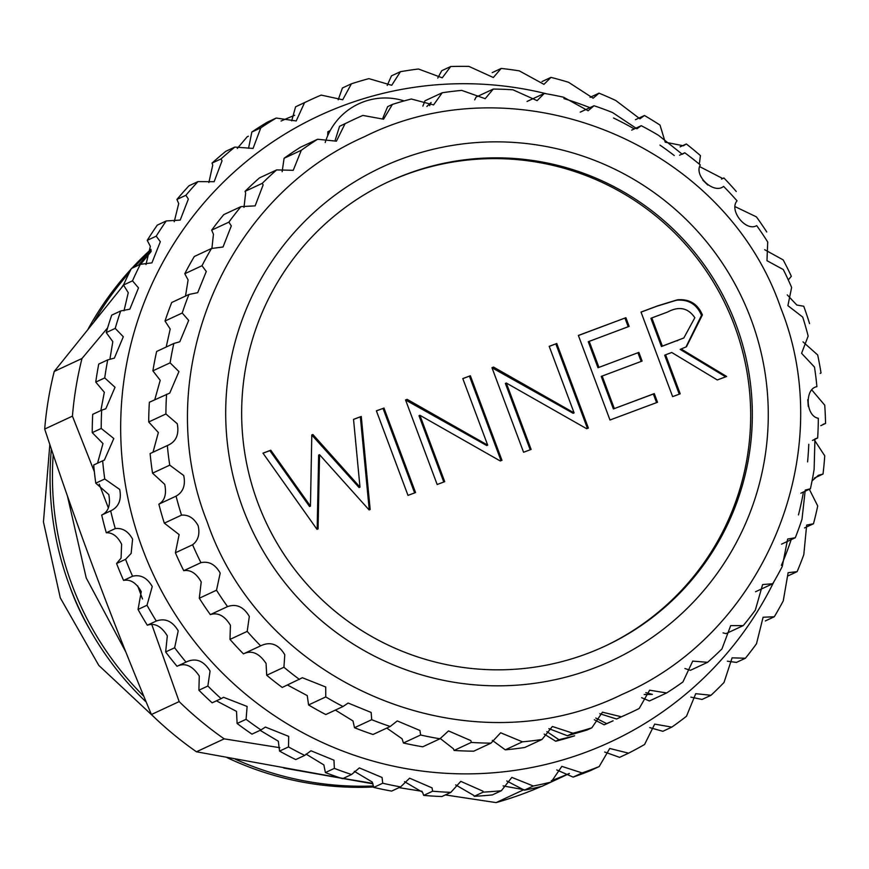 <?xml version="1.0" encoding="UTF-8"?>
<svg xmlns="http://www.w3.org/2000/svg" width="869" height="869" viewBox="0 0 869 869"><rect width="100%" height="100%" fill="white"/><g stroke="black" fill="none" stroke-linecap="round" stroke-linejoin="round"><path stroke-width="1.3" d="M548.871 728.646L567.424 735.761L587.064 730.025L591.832 727.809L602.467 712.178L621.357 716.784A327.276 325.973 65 0 0 630.286 712.786A327.276 325.973 65 0 0 639.193 708.474L649.632 690.192L666.621 692.962A327.276 325.973 65 0 0 682.925 681.948L692.723 661.103L707.583 662.319A327.276 325.973 65 0 0 721.965 648.882L730.699 625.604L743.245 625.604A327.276 325.973 65 0 0 755.346 610.071L762.602 584.565L772.726 583.74A327.276 325.973 65 0 0 782.252 566.49L787.662 539.019L795.287 537.748A327.276 325.973 65 0 0 802 519.217L805.248 490.073L810.397 488.758A327.276 325.973 65 0 0 814.123 469.39L814.948 438.921L817.653 437.987A327.276 325.973 65 0 0 818.316 418.261C805.748 416.381 804.477 388.639 816.903 386.662A327.276 325.973 65 0 0 814.481 367.066L801.587 353.303L808.159 336.075A327.276 325.973 65 0 0 802.706 317.087L787.901 305.649L791.626 287.454A327.276 325.973 65 0 0 783.284 269.553L766.969 260.7L767.718 242.006A327.276 325.973 65 0 0 756.693 225.614C745.971 232.077 728.689 210.341 737.031 200.837A327.276 325.973 65 0 0 723.584 186.379C714.112 194.613 693.647 175.842 700.305 164.969A327.276 325.973 65 0 0 684.783 152.792L682.306 154.269L658.463 135.292A327.276 325.973 65 0 0 641.224 125.69L636.912 128.786L612.515 112.525A327.276 325.973 65 0 0 594.005 105.746L588.117 110.765L563.612 97.241A327.276 325.973 65 0 0 544.276 93.439L537.129 100.652L512.938 89.8A327.276 325.973 65 0 0 493.255 89.072L485.184 98.686L461.754 90.398A327.276 325.973 65 0 0 442.212 92.766L433.577 104.921L411.319 99.012A327.276 325.973 65 0 0 392.397 104.41L383.577 119.205L362.873 115.436A327.276 325.973 65 0 0 353.944 119.433A327.276 325.973 65 0 0 345.036 123.746L336.412 141.18L317.609 139.257A327.276 325.973 65 0 0 301.304 150.272L293.244 170.302L276.646 169.911L259.44 177.917A327.276 325.973 65 0 0 245.058 191.354L262.264 183.337L263.122 184.945L255.138 205.877L240.985 206.616L223.778 214.621A327.276 325.973 65 0 0 211.678 230.155L228.884 222.149L231.306 225.929L223.029 247.002L211.504 248.48L194.308 256.496A327.276 325.973 65 0 0 184.782 273.735L201.988 265.729L206.29 271.465L197.708 292.668L188.942 294.472L171.736 302.488A327.276 325.973 65 0 0 165.023 321.019L182.229 313.014L188.682 320.422L179.807 341.767L173.843 343.461L156.637 351.478A327.276 325.973 65 0 0 152.901 370.846L170.107 362.829L178.927 371.595L169.748 393.081L149.37 402.249A327.276 325.973 65 0 0 148.708 421.976L165.914 413.97L177.254 423.724C179.318 434.674 176.005 441.952 167.326 445.558L150.12 453.564A327.276 325.973 65 0 0 152.542 473.16L164.73 484.37C166.718 494.092 164.762 500.685 158.864 504.161A327.276 325.973 65 0 0 164.317 523.149L179.123 534.587L175.397 552.782L192.603 544.765A327.276 325.973 65 0 0 200.945 562.667C208.897 560.972 215.316 564.448 220.194 573.084L216.511 590.214A327.276 325.973 65 0 0 227.537 606.605C236.422 603.531 243.678 606.812 249.316 616.447L247.198 631.383A327.276 325.973 65 0 0 260.646 645.841L261.124 645.613M148.708 421.976L158.364 432.523L153.107 451.837M152.901 370.846L160.211 380.307L154.78 399.675M165.023 321.019L170.205 329.036L166.185 347.024M184.782 273.735L188.095 279.937L185.51 296.068M211.678 230.155L213.448 234.25L211.895 248.545M245.058 191.354L245.645 193.081L243.983 207.365M317.609 139.257L300.413 147.274A327.276 325.973 65 0 0 284.098 158.277L282.132 171.725M330.198 130.578A327.276 325.973 65 0 0 327.841 131.751L327.711 135.683M442.212 92.766L425.006 100.771L422.866 106.159M493.255 89.072L476.06 97.089L474.691 99.87M386.803 728.07L402.097 738.802L403.422 742.995A327.276 325.973 65 0 0 422.758 746.797L439.953 738.791L448.513 730.916L470.889 740.627L471.291 742.419A327.276 325.973 65 0 0 490.974 743.147L500.653 732.784L522.475 741.833A327.276 325.973 65 0 0 542.017 739.454L552.391 726.484L572.91 733.208A327.276 325.973 65 0 0 591.832 727.809M440.159 738.444L453.412 748.763L454.085 750.436L471.291 742.419M335.369 710.082L352.977 720.933L354.509 727.711A327.276 325.973 65 0 0 373.018 734.49L390.224 726.484L397.252 720.922L419.944 730.481L420.629 734.989A327.276 325.973 65 0 0 439.953 738.791M287.465 685.011L307.257 695.613L308.571 704.944A327.276 325.973 65 0 0 325.799 714.546L343.005 706.53L348.143 703.043L371.161 712.461L371.715 719.695A327.276 325.973 65 0 0 390.224 726.484M175.397 552.782A327.276 325.973 65 0 0 183.739 570.683C190.507 569.543 196.329 573.29 201.206 581.937L199.305 598.23A327.276 325.973 65 0 0 210.331 614.611C217.847 612.178 224.55 615.719 230.426 625.245L229.992 639.399A327.276 325.973 65 0 0 243.439 653.857C251.641 649.947 259.179 653.14 266.066 663.449L266.718 675.256A327.276 325.973 65 0 0 282.251 687.444L302.39 677.733L325.734 686.999L325.766 696.927A327.276 325.973 65 0 0 343.005 706.53M243.439 653.857L260.646 645.841C270.389 641.213 278.438 644.168 284.782 654.726L283.924 667.251A327.276 325.973 65 0 0 299.457 679.428M210.331 614.611L227.537 606.605M183.739 570.683L200.945 562.667M164.317 523.149L181.523 515.132C188.486 514.611 194.026 518.141 198.154 525.723C200.033 534.153 198.175 540.507 192.603 544.765M152.542 473.16L169.748 465.154L183.717 475.528C185.705 485.25 183.153 492.115 176.07 496.145A327.276 325.973 65 0 0 181.523 515.132M426.875 106.474L431.089 102.488L429.634 105.638M392.397 104.41L387.639 106.637L382.664 118.586M276.646 169.911A327.276 325.973 65 0 0 262.264 183.337M240.985 206.616A327.276 325.973 65 0 0 228.884 222.149M211.504 248.48A327.276 325.973 65 0 0 201.988 265.729M188.942 294.472A327.276 325.973 65 0 0 182.229 313.014M173.843 343.461A327.276 325.973 65 0 0 170.107 362.829M166.576 394.244A327.276 325.973 65 0 0 165.914 413.97M167.804 445.341L167.326 445.558A327.276 325.973 65 0 0 169.748 465.154M558.941 739.715L574.626 735.815A327.276 325.973 65 0 1 555.704 741.224L558.941 739.715L546.851 731.611M750.979 319.053A272.182 271.095 65 0 0 401.674 158.897A272.182 271.095 65 0 0 242.994 508.626A272.182 271.095 65 0 0 592.31 668.782A272.182 271.095 65 0 0 750.979 319.053M257.93 503.053A256.181 255.16 65 0 0 605.139 646.069A256.181 255.16 65 0 0 736.054 324.626A256.181 255.16 65 0 0 388.834 181.61A256.181 255.16 65 0 0 257.93 503.053M604.324 646.449A256.181 255.16 65 0 0 734.403 325.397A256.181 255.16 65 0 0 388.008 182.001M404.519 781.665L422.562 792.289L423.67 795.385A363.394 361.938 65 0 0 441.887 796.536L450.859 792.354A363.394 361.938 -115 0 1 432.643 791.203L432.045 787.879L409.625 778.179L400.598 786.912A363.394 361.938 -115 0 1 382.718 783.23L382.067 777.483L359.364 767.914L351.565 774.518A363.394 361.938 -115 0 1 334.359 768.381L333.968 760.201L310.983 750.773L304.715 755.411A363.394 361.938 -115 0 1 288.519 746.927L288.693 736.369L265.414 727.071L260.95 729.949A363.394 361.938 -115 0 1 246.079 719.304L247.122 706.454L223.561 697.296L221.117 698.643A363.394 361.938 -115 0 1 207.865 686.032L210.059 671.042C203.563 660.527 195.547 657.551 186.009 662.102A363.394 361.938 -115 0 1 174.636 647.774L178.221 630.818C172.442 621.139 165.132 617.881 156.301 621.031A363.394 361.938 -115 0 1 147.013 605.259L152.238 586.553C147.176 577.776 140.626 574.344 132.566 576.234A363.394 361.938 -115 0 1 125.56 559.321L131.143 553.423L132.609 539.128C128.275 531.307 122.496 527.787 115.273 528.58A363.394 361.938 -115 0 1 110.678 510.863C118.651 507.127 121.671 499.99 119.716 489.453L104.747 478.993A363.394 361.938 -115 0 1 102.661 460.82L104.367 460.125L113.817 438.508L101.217 428.45A363.394 361.938 -115 0 1 101.673 410.168L105.812 408.778L115.023 387.27L104.725 377.917A363.394 361.938 -115 0 1 107.723 359.885L114.36 358.126L123.3 336.748L115.229 328.395A363.394 361.938 -115 0 1 120.693 310.961L129.829 309.168L138.508 287.911L132.501 280.839A363.394 361.938 -115 0 1 140.333 264.339L151.923 262.851L160.33 241.723L156.214 236.172A363.394 361.938 -115 0 1 166.261 220.943L180.209 220.085L188.356 199.077L185.901 195.275A363.394 361.938 -115 0 1 197.98 181.599L214.143 181.697L222.04 160.808L220.998 158.929A363.394 361.938 -115 0 1 234.858 147.078L253.053 148.425L260.809 127.852A363.394 361.938 -115 0 1 276.19 118.054L296.199 120.943L304.563 102.64A363.394 361.938 -115 0 1 309.994 100.054A363.394 361.938 -115 0 1 321.161 95.09L342.723 99.761L351.413 83.804A363.394 361.938 -115 0 1 368.901 78.634L391.723 85.292L400.446 71.682A363.394 361.938 -115 0 1 418.478 69.009L442.256 77.83L450.696 66.533A363.394 361.938 -115 0 1 468.934 66.402L493.331 77.515L501.196 68.445A363.394 361.938 -115 0 1 519.293 70.867L543.961 84.358L550.968 77.384A363.394 361.938 -115 0 1 568.554 82.294L593.147 98.219L599.023 93.168A363.394 361.938 -115 0 1 615.763 100.5L639.942 118.825L644.45 115.512A363.394 361.938 -115 0 1 660.016 125.093L665.23 142.201L683.436 145.786L686.347 143.961A363.394 361.938 -115 0 1 700.436 155.616L699.317 164.154M455.66 784.903L473.811 795.428L474.202 796.308A363.394 361.938 65 0 0 492.386 794.907L501.359 790.725A363.394 361.938 -115 0 1 483.175 792.126L482.936 791.181L460.787 781.361L450.859 792.354M354.313 771.335L372.258 782.046L373.746 787.412A363.394 361.938 65 0 0 391.626 791.094L400.598 786.912M306.018 754.086L323.855 764.905L325.386 772.563A363.394 361.938 65 0 0 342.592 778.7L351.565 774.518M260.113 730.34L278.319 741.203L279.546 751.109A363.394 361.938 65 0 0 295.742 759.582L304.715 755.411M216.424 700.838L236.52 711.396L237.107 723.486A363.394 361.938 65 0 0 251.967 734.131L260.95 729.949M102.661 460.82L93.689 465.002A363.394 361.938 65 0 0 95.775 483.175L108.777 494.548C110.754 505.074 108.397 511.895 101.706 515.045A363.394 361.938 65 0 0 106.29 532.762C112.427 532.469 117.543 536.303 121.627 544.244L121.073 558.104L116.587 563.503A363.394 361.938 65 0 0 123.583 580.416C130.415 579.091 136.303 582.849 141.267 591.659L138.041 609.441A363.394 361.938 65 0 0 147.317 625.213C154.758 622.704 161.428 626.256 167.326 635.891L165.653 651.946A363.394 361.938 65 0 0 177.037 666.284C185.01 662.45 192.429 665.697 199.283 676.06L198.892 690.214A363.394 361.938 65 0 0 212.145 702.825L221.117 698.643M177.037 666.284L186.227 662.004M147.317 625.213L156.301 621.031M123.583 580.416L132.566 576.234M106.29 532.762L115.273 528.58M95.775 483.175L104.747 478.993M101.673 410.168L92.701 414.35A363.394 361.938 65 0 0 92.244 432.632L101.217 428.45M92.244 432.632L102.976 443.559L97.621 462.927M107.723 359.885L98.74 364.068A363.394 361.938 65 0 0 95.753 382.099L104.725 377.917M95.753 382.099L104.323 392.256L101.032 409.636M120.693 310.961L111.71 315.143A363.394 361.938 65 0 0 106.246 332.577L115.229 328.395M106.246 332.577L112.807 341.636L110.081 358.18M140.333 264.339L131.36 268.521A363.394 361.938 65 0 0 123.517 285.021L132.501 280.839M123.517 285.021L128.254 292.69L124.006 310.83M166.261 220.943L157.289 225.125A363.394 361.938 65 0 0 147.23 240.355L156.214 236.172M147.23 240.355L150.359 246.372L145.992 264.524M197.98 181.599L188.997 185.77A363.394 361.938 65 0 0 176.928 199.457L185.901 195.275M176.928 199.457L178.71 203.574L174.224 221.736M234.858 147.078L225.875 151.26A363.394 361.938 65 0 0 212.025 163.111L220.998 158.929M212.025 163.111L212.731 165.143L208.864 182.523M707.768 185.032A345.33 343.961 65 0 0 702.836 180.187M674.257 155.54A345.33 343.961 65 0 0 659.984 145.101M634.294 128.916A345.33 343.961 65 0 0 613.525 117.999M589.888 107.658A345.33 343.961 65 0 0 563.905 98.599M546.623 93.83A345.33 343.961 65 0 0 207.419 198.968A345.33 343.961 65 0 0 142.614 549.056A345.33 343.961 65 0 0 448.143 773.421A345.33 343.961 65 0 0 773.877 581.785M764.677 249.707L783.186 259.907A363.394 361.938 -115 0 1 791.344 276.288L788.281 279.937M787.271 294.906L796.786 305.019L803.749 306.246A363.394 361.938 -115 0 1 809.56 323.605M735.326 206.757L756.399 216.859A363.394 361.938 -115 0 1 766.751 231.958M699.849 166.718L722.769 178.558L723.91 177.96A363.394 361.938 -115 0 1 736.249 191.473M276.19 118.054L267.207 122.236A363.394 361.938 65 0 0 251.836 132.034L248.567 148.284M309.994 100.054L301.022 104.237A363.394 361.938 65 0 0 295.59 106.822L291.691 120.845M351.413 83.804L342.44 87.975L338.204 99.761M400.446 71.682L391.463 75.864L387.205 85.412M450.696 66.533L441.724 70.715L437.759 78.058M69.813 586.521A248.284 247.296 65 0 0 89.92 629.688M541.398 786.434A356.616 355.204 -115 0 1 523.822 793.538A356.616 355.204 -115 0 1 496.101 802.598L445.33 794.929M422.062 791.311L399.034 787.64M372.801 783.371L343.19 778.418M342.788 778.352L196.448 751.783A356.616 355.204 -115 0 1 151.412 714.514C112.177 620.977 76.602 525.821 44.688 429.058A356.616 355.204 -115 0 1 54.236 371.432L123.626 285.119M140.561 264.382L151.13 251.521M237.313 148.414L247.176 136.791A356.616 355.204 -115 0 1 248.371 136.227L247.176 136.791M294.689 115.295A356.616 355.204 65 0 0 281.056 121.052M107.647 327.83L81.979 358.506A356.616 355.204 65 0 0 72.431 416.142L94.352 471.671M99.207 484.163L108.364 507.887M137.66 585.815L142.483 598.937M151.814 624.594L179.155 701.598A356.616 355.204 65 0 0 224.191 738.856L279.818 747.698M503.086 785.902L523.844 789.682A356.616 355.204 65 0 0 524.007 789.628M551.272 780.72A356.616 355.204 65 0 0 551.565 780.612A356.616 355.204 65 0 0 569.304 773.443M150.989 249.327A308.995 307.767 65 0 0 131.849 268.293M131.013 269.194A308.995 307.767 65 0 0 88.138 328.982M51.369 449.067A308.995 307.767 65 0 0 146.242 702.098M227.026 757.605A308.995 307.767 65 0 0 373.692 786.977M151.087 250.315A308.995 307.767 65 0 0 134.239 267.185M129.296 272.66A308.995 307.767 65 0 0 94.048 321.639M53.215 454.563A308.995 307.767 65 0 0 143.863 696.33M235.119 759.126A308.995 307.767 65 0 0 373.529 785.978M523.844 789.682L496.101 802.598M196.448 751.783L224.191 738.856M179.155 701.598L151.412 714.514M44.688 429.058L72.431 416.142M81.979 358.506L54.236 371.432M492.223 72.616L501.196 68.445M541.984 81.556L550.968 77.384M590.051 97.35L599.023 93.168M635.467 119.683L644.45 115.512M680.112 146.861L686.347 143.961M721.509 179.079L723.91 177.96M803.01 341.875L817.686 354.976A363.394 361.938 -115 0 1 821.031 372.975L820.608 373.159M820.173 373.377L821.031 372.975M811.983 390.159L824.735 405.171A363.394 361.938 -115 0 1 825.55 423.442L823.073 424.322M820.792 425.658L825.55 423.442M814.134 439.616L824.746 455.834A363.394 361.938 -115 0 1 823.019 474.039L818.402 475.3L812.048 480.905M814.405 478.048L823.019 474.039M809.321 489.258L817.718 505.975A363.394 361.938 -115 0 1 813.482 523.757L806.671 525.072L803.803 554.639A363.394 361.938 -115 0 1 797.134 571.65L788.118 572.704L783.262 600.859A363.394 361.938 -115 0 1 774.301 616.762L763.101 617.24L756.497 643.755A363.394 361.938 -115 0 1 745.406 658.246L732.1 657.833L724.018 682.469A363.394 361.938 -115 0 1 711.027 695.265L695.721 693.69L686.477 716.262A363.394 361.938 -115 0 1 671.824 727.114L654.672 724.105L644.592 744.472A363.394 361.938 -115 0 1 628.569 753.173L609.745 748.481L599.175 766.556A363.394 361.938 -115 0 1 582.1 772.921L561.841 766.371L551.12 782.067A363.394 361.938 -115 0 1 533.316 786L511.863 777.397L501.359 790.725M804.509 527.939L813.482 523.757M788.161 575.821L797.134 571.65M765.317 620.944L774.301 616.762M727.364 661.19L736.434 662.417L745.406 658.246M690.866 697.123L702.043 699.447L711.027 695.265M649.719 727.603L662.851 731.296L671.824 727.114M604.715 752.033L619.586 757.355L628.569 753.173M556.736 769.934L573.116 777.103A363.394 361.938 65 0 0 590.203 770.727L599.175 766.556M573.116 777.103L582.1 772.921M506.736 780.959L524.344 790.182A363.394 361.938 65 0 0 542.147 786.249L569.401 773.519M524.344 790.182L533.316 786M474.202 796.308L483.175 792.126M423.67 795.385L432.643 791.203M373.746 787.412L382.718 783.23M325.386 772.563L334.359 768.381M279.546 751.109L288.519 746.927M237.107 723.486L246.079 719.304M198.892 690.214L207.865 686.032M165.653 651.946L174.636 647.774M138.041 609.441L147.013 605.259M116.587 563.503L125.56 559.321M101.706 515.045L110.678 510.863M251.836 132.034L260.809 127.852M295.59 106.822L304.563 102.64M781.394 565.371A345.33 343.961 65 0 0 791.17 539.671M798.459 514.904A345.33 343.961 65 0 0 803.456 491.995M807.594 461.906A345.33 343.961 65 0 0 808.778 444.287M808.289 406.507A345.33 343.961 65 0 0 807.757 399.664M694.831 317.728C688.129 307.854 679.058 305.942 667.62 312.025L651.826 317.913L662.363 346.101L683.827 337.976L694.831 317.728M662.363 346.101L661.45 346.525L650.914 318.336L651.826 317.913M661.45 346.525L683.827 337.976M725.648 376.842L680.188 349.425L681.1 348.99L726.636 376.473L717.294 379.959L671.748 352.488L665.6 354.78L664.687 355.204L679.254 394.157M641.04 312.134L656.964 306.192L676.484 300.229C688.454 299.229 696.797 304.269 701.489 315.349L685.989 346.97M549.23 346.405L556.768 343.505L588.378 428.069L586.662 428.71L506.312 383.023L505.4 383.457L530.199 449.784M555.856 343.928L587.444 428.417M491.984 367.761L573.182 413.307L574.094 412.884L549.208 346.329L556.768 343.505M376.407 410.896L383.033 408.419L414.622 492.908M353.542 419.423L361.265 416.457L370.161 509.506L369.086 509.907L319.553 454.693L318.641 455.117L317.163 529.275M360.353 416.892L369.238 509.842M311.797 435.011L359.071 487.552L359.983 487.129L353.531 419.347L361.265 416.457M263.014 453.205L269.868 450.653L309.549 506.518L310.461 506.095L311.797 434.924L312.894 434.511L359.983 487.129M462.819 378.645L470.357 375.756L501.967 460.32L500.251 460.961L419.901 415.273L418.988 415.697L443.787 482.034M469.445 376.179L501.033 460.668M405.573 400.012L486.77 445.558L487.683 445.134L462.797 378.569L470.357 375.756M578.396 335.521L625.897 317.706L629.134 326.386L588.259 341.723L597.991 367.739L638.867 352.401L642.104 361.069L601.229 376.407L613.395 408.941L653.358 394.026L656.573 402.619M637.955 352.825L641.17 361.428M624.985 318.13L628.2 326.733M665.6 354.78L680.199 393.809L672.639 396.633L641.018 312.069L657.876 305.769L677.396 299.805C689.367 298.806 697.709 303.846 702.402 314.926L686.445 346.764L681.1 348.99M701.489 315.349L702.402 314.926M676.484 300.229L677.396 299.805M492.636 367.522L493.549 367.098L574.094 412.884M506.312 383.023L531.133 449.436L523.572 452.249L491.963 367.685L493.549 367.098M383.946 407.995L415.556 492.56L407.995 495.384L376.386 410.82L383.033 408.419M319.553 454.693L318.076 528.939L317 529.34L262.97 453.14L270.78 450.229L310.461 506.095M311.982 434.934L312.894 434.511M269.868 450.653L270.78 450.229M406.225 399.773L407.137 399.349L487.683 445.134M419.901 415.273L444.722 481.676L437.161 484.5L405.551 399.936L407.137 399.349M653.358 394.026L654.27 393.603L657.507 402.271L609.984 420.009L578.374 335.445L625.897 317.706M613.395 408.941L654.27 393.603M602.141 375.984L614.307 408.517M597.991 367.739L638.867 352.401M589.171 341.3L598.904 367.315M599.795 713.721L616.588 719.011L621.357 716.784M567.424 735.761L572.91 733.208M630.286 712.786L616.588 719.011M645.819 692.647L652.391 694.407L644.201 694.527M606.671 723.627L613.079 720.803A327.276 325.973 65 0 1 604.151 724.8L606.671 723.627L595.765 718.033M335.26 139.974L339.562 126.298L353.944 119.433M339.562 126.298L345.036 123.746M284.098 158.277L301.304 150.272M158.864 504.161L176.07 496.145M199.305 598.23L216.511 590.214M229.992 639.399L247.198 631.383M266.718 675.256L283.924 667.251M308.571 704.944L325.766 696.927M354.509 727.711L371.715 719.695M403.422 742.995L420.629 734.989M454.085 750.436A327.276 325.973 65 0 0 473.768 751.164L490.974 743.147M492.343 740.366L505.269 749.838L522.475 741.833M505.269 749.838A327.276 325.973 65 0 0 524.811 747.47L542.017 739.454M544.157 734.077L555.704 741.224M594.331 719.738L604.151 724.8M641.637 697.698L649.415 700.968L666.621 692.962M684.891 668.511L690.377 670.325L707.583 662.319M723.041 632.882L726.039 633.62L743.245 625.604M755.519 591.756L772.726 583.74M781.524 544.157L795.287 537.748M800.838 493.212L810.397 488.758M812.461 440.409L817.653 437.987M679.569 155.214L684.783 152.792M631.665 130.144L641.224 125.69M580.231 112.155L594.005 105.746M527.07 101.445L544.276 93.439M327.841 131.751L330.144 130.676M676.918 340.887L677.831 340.463M656.964 306.192L657.876 305.769M207.3 522.236C149.587 377.972 222.464 198.968 364.328 136.77C518.565 59.407 724.92 144.373 780.84 308.158C838.813 452.988 765.046 632.719 622.269 694.342C468.152 770.531 263.057 685.413 207.3 522.236M404.139 100.913A62.633 62.633 0 0 0 325.212 142.494M155.594 718.522L98.816 665.426L60.287 597.872L43.45 521.954L49.837 444.515M151.108 250.772L138.377 265.251M123.865 284.239L121.16 288.139M67.424 495.96L86.227 577.939L125.886 652.119M283.761 768.044L372.953 783.816"/></g></svg>
